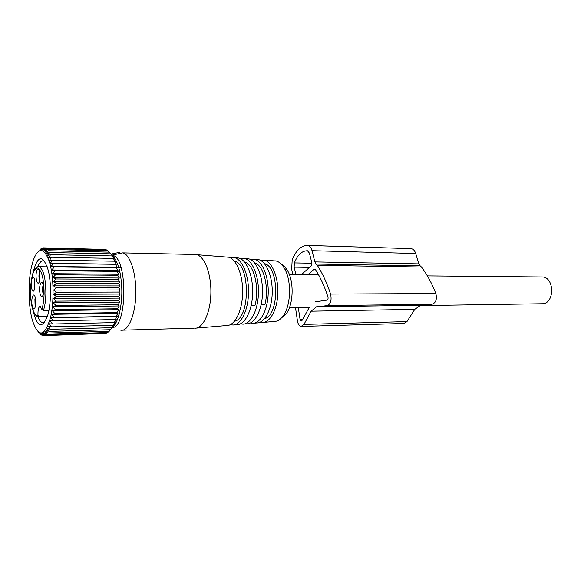 <?xml version="1.0" encoding="UTF-8"?>
<svg xmlns="http://www.w3.org/2000/svg" width="581" height="581" viewBox="0 0 581 581"><rect width="100%" height="100%" fill="white"/><g stroke="black" fill="none" stroke-linecap="round" stroke-linejoin="round"><path stroke-width="0.87" d="M541.231 276.963L542.538 276.977C554.245 277.319 554.899 302.41 543.22 303.725L420.15 305.606M38.506 266.672L39.145 266.73C43.473 269.192 45.717 278.117 45.884 293.514C45.71 300.348 44.897 306.042 43.437 310.595L48.913 310.523M43.437 310.595L41.861 309.441L40.191 306.325C38.571 306.797 37.83 309.818 37.947 315.389L39.414 316.667L47.381 316.522M39.748 280.202L39.675 271.371C38.564 267.957 37.489 268.117 36.45 271.857C34.969 278.248 37.721 287.058 39.45 281.327L39.748 280.202M34.766 288.285L34.657 279.432C33.575 276.207 32.551 276.389 31.57 279.984C30.139 286.215 32.783 294.952 34.461 289.425L34.766 288.285M43.379 293.754L43.314 284.821C42.173 281.313 41.069 281.429 40.009 285.169C38.469 291.669 41.374 300.726 43.125 294.727L43.379 293.754M35.39 306.223L35.267 297.261C34.177 294.051 33.153 294.204 32.187 297.726C30.735 303.957 33.451 312.883 35.129 307.24L34.904 299.026L35.361 297.654M39.704 280.405C38.898 278.539 38.731 276.128 39.203 273.164L39.74 271.632M34.744 288.379L34.279 281.277L34.758 279.853M43.35 293.913C42.486 292.018 42.304 289.549 42.798 286.498L43.343 284.959M119.337 278.016L52.864 277.609L56.03 278.974L118.212 279.301L119.337 278.016L117.703 275.256L55.58 274.762L52.864 277.609M119.759 281.916L53.227 281.676L56.35 283.317L118.582 283.477L119.759 281.916L118.212 279.301M53.227 281.676L56.03 278.974M116.382 264.246L50.307 263.251L52.639 260.15L49.421 260.324L51.665 257.245L48.463 257.717L50.605 254.689L47.431 255.466L49.487 252.517L46.349 253.585L48.31 250.745L109.388 252.139L113.07 256.773L112.017 255.938L114.261 258.937L113.222 258.4L115.365 261.435L114.341 261.203L116.382 264.246L115.365 264.319L117.304 267.34L116.265 267.725L118.103 270.688L117.05 271.378L118.785 274.261L52.384 273.695L55.58 274.762M52.384 273.695L55.013 270.731L117.05 271.378M118.103 270.688L51.796 269.969L55.013 270.731M51.796 269.969L54.323 266.933L116.265 267.725M117.304 267.34L51.099 266.476L54.323 266.933M51.099 266.476L53.532 263.389L115.365 264.319M50.307 263.251L53.532 263.389M39.624 250.077L42.064 248.181L40.488 250.106L43.321 247.847L41.679 249.997L44.584 247.934L42.871 250.288L45.848 248.45L44.054 250.992L47.09 249.387L45.224 252.089L48.31 250.745M31.258 267.732L33.378 259.852C38.622 246.969 43.916 247.455 49.247 261.327C53.728 275.292 54.367 300.9 50.598 317.233C44.577 337.198 38.491 338.164 32.34 320.131C28.433 306.202 27.968 283.281 31.258 267.732M112.409 327.357C115.082 325.099 117.297 320.843 119.069 314.582L117.151 316.5L50.961 317.749L116.12 316.202L117.972 313.21L116.926 312.6L118.677 309.68L117.602 308.772L119.258 305.962L118.139 304.756L119.693 302.098L118.524 300.602L119.998 298.111L118.771 296.354L120.158 294.059L118.858 292.054L120.165 289.977L118.793 287.748L120.035 285.917L53.467 285.852L56.539 287.755L118.793 287.748M117.972 313.21L51.673 314.314L54.186 317.357M51.673 314.314L54.89 313.609L116.926 312.6M118.677 309.68L52.283 310.639L54.89 313.609M52.283 310.639L55.486 309.629L117.602 308.772M119.258 305.962L52.784 306.768L55.486 309.629M52.784 306.768L55.958 305.453L118.139 304.756M119.693 302.098L53.169 302.73L55.958 305.453M53.169 302.73L56.299 301.14L118.524 300.602M119.998 298.111L53.43 298.576L56.299 301.14M53.43 298.576L56.51 296.717L118.771 296.354M120.158 294.059L53.568 294.342L56.51 296.717M53.568 294.342L56.589 292.236L118.858 292.054M120.165 289.977L53.583 290.086L56.589 292.236M53.583 290.086L56.539 287.755M53.467 285.852L56.35 283.317M120.035 285.917L118.582 283.477M117.064 316.478L116.12 316.202M119.069 314.582L119.105 314.444C122.424 301.002 122.714 287.014 119.984 272.482C118.103 263.927 115.481 258.291 112.126 255.575M103.752 249.38L43.321 247.847M105.669 249.895L105.125 249.416L44.584 247.934M107.5 250.81L106.57 249.917L45.848 248.45M109.228 252.132L107.993 250.825L47.09 249.387M118.785 274.261L117.703 275.256M52.639 260.15L114.341 261.203M51.665 257.245L113.222 258.4M50.605 254.689L112.017 255.938M49.487 252.517L110.731 253.846M42.064 248.181L42.871 248.203M40.83 248.929L41.193 248.937M37.947 331.686L40.873 334.286M117.151 316.5L115.191 319.543L116.215 319.535L50.148 320.915L52.464 324.002L49.247 323.77L51.469 326.827L48.274 326.297L50.402 329.296L47.235 328.461L49.269 331.381L46.146 330.255L48.085 333.058L45.006 331.664L46.865 334.322L43.836 332.673L45.608 335.164L42.653 333.276L44.345 335.578L41.454 333.479L43.081 335.564L40.263 333.276L41.832 335.135L39.094 332.673L40.597 334.293M50.148 320.915L115.191 319.543M50.961 317.749L53.379 320.828M32.768 309.484C37.024 327.415 41.977 329.507 47.613 315.774L48.579 312.077C51.281 298.22 51.23 284.465 48.426 270.819C43.001 254.166 37.881 254.674 33.066 272.351L32.761 273.912M116.215 319.535L114.152 322.593L115.183 322.281L113.019 325.324L114.058 324.706L111.799 327.699L112.859 326.791L109.148 331.33L48.085 333.058M108.908 331.337L107.746 332.55L46.865 334.322M107.158 332.564L106.316 333.363L45.608 335.164M105.314 333.392L44.345 335.578M41.832 335.135L42.522 335.114M43.081 335.564L44.279 335.527M49.269 331.381L110.499 329.71M50.402 329.296L111.799 327.699M51.469 326.827L113.019 325.324M52.464 324.002L114.152 322.593M37.758 316.63C39.203 320.24 40.83 322.244 42.638 322.651L44.831 322.157M44.781 261.283L43.742 260.825C41.512 260.404 39.508 262.394 37.729 266.788M119.817 252.793L118.822 252.495L111.08 254.093M111.806 255.175L122.707 252.88C130.042 254.108 136.339 273.15 135.809 294.03C135.388 314.924 128.307 331.504 121.008 330.211L120.26 330.052M112.002 255.422C127.66 255.117 127.849 327.59 112.177 327.648M195.463 254.449L196.857 254.703C204.839 256.78 211.426 274.522 210.867 293.703C210.402 312.898 202.951 328.468 194.955 328.221M196.204 328.112L226.888 325.498C234.811 325.672 242.168 311.213 242.626 293.441C243.178 275.677 236.678 259.22 228.769 257.245L227.382 256.998M234.535 321.213C250.418 318.7 250.302 263.629 234.412 261.218M230.323 257.841L234.702 257.717C242.589 259.671 249.067 275.895 248.515 293.39C248.058 310.9 240.737 325.157 232.828 324.99L230.461 324.612M234.07 324.881L236.997 324.634C244.884 324.794 252.19 310.682 252.648 293.354C253.193 276.048 246.736 259.99 238.864 258.051L237.491 257.811M244.754 262.249L245.342 262.3C254.238 265.219 259.678 288.706 255.008 305.352L251.145 305.671M240.389 258.625L244.717 258.516C252.561 260.433 258.995 276.258 258.443 293.311C257.993 310.37 250.716 324.285 242.851 324.133L240.527 323.777M244.085 324.031L246.961 323.784C254.805 323.929 262.06 310.16 262.51 293.274C263.055 276.403 256.642 260.746 248.813 258.843L247.448 258.603M254.79 263.091L255.415 263.142C264.043 266.251 269.286 288.503 264.885 304.531L261.116 304.843M250.309 259.395L254.587 259.3C262.38 261.189 268.763 276.614 268.219 293.223C267.768 309.855 260.549 323.421 252.735 323.29L250.447 322.956M253.962 323.189L256.787 322.949C264.58 323.072 271.777 309.644 272.22 293.194C272.758 276.759 266.403 261.494 258.625 259.62L257.267 259.387M264.551 318.649C279.497 315.447 279.381 266.73 264.428 263.621M260.092 260.15L264.319 260.077C272.053 261.929 278.379 276.963 277.849 293.144C277.398 309.346 270.245 322.571 262.481 322.462L260.23 322.143M263.694 322.361L274.392 321.446C277.478 321.387 280.318 319.652 282.918 316.231C291.045 306.122 291.851 280.449 284.378 268.335C281.996 264.282 279.272 261.842 276.207 261.022L274.871 260.796M281.458 317.967L286.084 313.951C293.514 304.72 294.24 281.429 287.421 270.39C285.634 267.34 283.608 265.277 281.327 264.21M292.947 274.639L291.677 269.417L292.178 259.932C295.983 250.346 301.147 245.509 307.661 245.422L307.937 245.451C309.796 245.85 311.155 247.593 312.019 250.687L314.873 261.9L418.821 263.876L415.72 253.519C414.783 250.658 413.309 249.038 411.283 248.661L307.661 245.422M314.873 261.9L316.129 264.05L420.186 265.858L418.821 263.876M316.129 264.05L317.306 265.306C322.499 273.368 326.929 282.947 330.596 294.066C331.824 300.21 330.698 304.066 327.219 305.635L432.199 304.204C435.961 302.745 437.181 299.193 435.852 293.536C431.894 283.31 427.093 274.472 421.457 267.028L420.186 265.858M432.199 304.204L420.615 305.286L316.514 306.79L327.219 305.635M316.514 306.79L311.147 311.191L414.783 309.361L406.983 321.584L403.889 323.457L301.597 326.399M420.615 305.286L414.783 309.361M311.147 311.191L303.965 324.394L301.125 326.413C299.36 326.079 298.155 324.358 297.494 321.249L295.482 307.436M301.314 274.719L311.307 265.757L311.874 262.881L309.397 253.105L307.472 250.752C301.975 250.767 297.61 254.819 294.364 262.917L294.146 267.151L295.983 274.668M309.433 307.146L301.953 320.581L301.147 321.14L300.108 319.666L298.278 307.4M315.316 301.815L327.001 300.137C327.982 299.658 328.294 298.561 327.945 296.833C324.481 286.273 320.291 277.152 315.374 269.468L314.118 269.177L315.149 269.192M307.799 274.777L314.118 269.177M39.414 316.667L38.266 316.754C36.48 316.463 34.911 314.742 33.56 311.59M37.947 315.389C33.843 317.03 30.11 304.001 30.481 290.115C31.134 276.236 33.509 268.872 37.605 268.008C41.745 270.209 43.916 278.677 44.112 293.42C43.953 299.796 43.205 305.134 41.861 309.441M118.822 252.495L118.945 253.345M312.019 250.687L415.72 253.519M317.306 265.306L421.457 267.028M330.596 294.066L435.852 293.536M303.965 324.394L406.983 321.584M294.146 267.151L309.499 267.376M294.364 262.917L311.939 263.229M300.108 319.666L302.49 319.608M289.396 274.602L318.591 274.878M427.391 275.895L542.538 276.977M289.476 307.531L309.382 307.233M116.294 267.71L121.109 267.776M32.311 275.474C34.025 269.257 36.298 266.345 39.145 266.73L47.308 266.832M39.167 316.739L47.359 316.594M119.984 272.482L117.921 270.819M44.519 322.608L42.638 322.651M119.73 252.561L119.918 253.069M122.758 330.161L194.199 328.171M122.707 252.88L196.102 254.529M228.769 257.245L196.857 254.703M238.864 258.051L234.702 257.717M248.813 258.843L244.717 258.516M258.625 259.62L254.587 259.3M276.207 261.022L264.319 260.077M287.421 270.39L284.378 268.335M286.084 313.951L282.918 316.231M307.937 245.451L411.283 248.661"/></g></svg>
